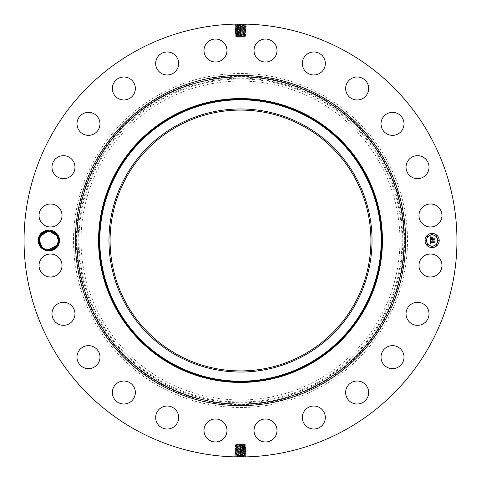 <?xml version="1.0" encoding="UTF-8"?>
<svg xmlns="http://www.w3.org/2000/svg" width="481" height="481" viewBox="0 0 481 481"><rect width="100%" height="100%" fill="white"/><g stroke="black" fill="none" stroke-linecap="round" stroke-linejoin="round"><path stroke-width="0.36" stroke-dasharray="2.4 1.8" d="M244.685 444.528L235.732 444.528L244.685 444.528M243.614 443.825L236.953 443.825L243.614 443.825M242.117 370.899L237.386 370.875M236.953 381.884L236.953 370.863L237.337 370.869M240.5 444.877L242.995 445.28L236.315 445.917L244.685 446.434L236.315 446.951L243.145 447.228C247.499 447.083 246.615 446.939 240.5 446.801L237.861 446.717C233.519 446.578 234.397 446.434 240.5 446.29L243.127 446.212C247.456 446.067 246.585 445.929 240.5 445.785L237.879 445.707C233.562 445.562 234.433 445.418 240.5 445.28L240.5 444.877L235.732 445.129L235.732 444.528L236.953 443.825L236.953 382.389M236.315 445.051L245.268 445.622L245.268 444.528L244.047 443.825L244.047 382.389M244.047 370.863L244.047 381.884M303.024 126.052A130.411 130.411 0 0 1 354.948 303.024A130.411 130.411 0 0 1 177.976 354.948A130.411 130.411 0 0 1 126.052 177.976A130.411 130.411 0 0 1 303.024 126.052M244.685 445.544L235.732 446.121L235.041 445.538L235.738 445.117M242.785 445.797L243.127 446.212L245.971 446.043L245.262 445.616M238.215 445.298L237.879 445.707L235.041 445.538M238.78 110.101L243.614 110.125M244.047 99.116L244.047 110.137L243.663 110.131M164.051 100.565A159.458 159.458 0 0 1 380.435 164.051A159.458 159.458 0 0 1 316.949 380.435A159.458 159.458 0 0 1 100.565 316.949A159.458 159.458 0 0 1 164.051 100.565M236.315 446.043L238.215 446.29L237.861 446.717L235.011 446.554L235.738 446.115M240.5 445.737L240.5 445.28L242.995 445.28M236.315 445.917L235.732 445.995M238.215 446.29L245.268 446.621L245.971 446.043M244.685 446.434L245.268 446.512M237.386 37.175L244.047 37.175L237.386 37.175M236.315 446.951L235.011 446.554M244.685 446.542L235.732 447.029M242.785 446.789L243.145 447.228L246.007 447.059L245.262 446.615M236.315 36.472L245.268 36.472L236.315 36.472M244.685 447.468L236.315 447.985L243.158 448.238C247.541 448.1 246.651 447.955 240.5 447.811L237.848 447.733C233.483 447.589 234.367 447.45 240.5 447.306L245.262 447.558L246.007 447.059M236.315 447.041L245.268 447.546M238.215 447.288L237.848 447.733L234.981 447.564L235.738 447.108M240.5 36.123L238.005 35.72L244.685 35.083L236.315 34.566L244.685 34.049L237.855 33.772C233.501 33.917 234.385 34.061 240.5 34.199L243.139 34.283C247.481 34.422 246.603 34.566 240.5 34.71L237.873 34.788C233.544 34.933 234.415 35.071 240.5 35.215L243.121 35.293C247.438 35.438 246.567 35.582 240.5 35.72L240.5 36.123L245.268 35.871L245.268 36.472L244.047 37.175L244.047 98.611M244.685 35.949L235.732 35.378L235.732 36.472L236.953 37.175L236.953 98.611M236.315 35.456L245.268 34.879L245.959 35.462L245.262 35.883M244.685 447.534L242.785 447.787L243.158 448.238L246.038 448.076L245.262 447.607M242.785 447.787L235.732 448.112L234.981 447.564M236.315 447.985L235.732 448.07M238.215 35.203L237.873 34.788L235.029 34.957L235.738 35.384M242.785 35.702L243.121 35.293L245.959 35.462M244.685 34.957L242.785 34.71L243.139 34.283L245.989 34.446L245.262 34.885M240.5 35.263L240.5 35.72L238.005 35.72M244.685 35.083L245.268 35.005M242.785 34.71L235.732 34.379L235.029 34.957M243.158 448.238L242.785 448.785L244.679 448.689L240.5 448.839L234.95 448.581L235.738 448.106M244.306 448.689C245.442 448.623 245.569 448.557 244.685 448.502C245.569 448.557 245.442 448.623 244.306 448.689M246.038 448.076L245.268 448.611M236.315 448.033L238.215 448.286L237.83 448.749C233.441 448.605 234.331 448.46 240.5 448.322L244.685 448.502M238.215 448.286L244.679 448.689M236.315 34.566L235.732 34.488M244.685 34.049L245.989 34.446M236.315 34.458L245.268 33.971M238.215 34.211L237.855 33.772L234.993 33.941L235.738 34.385M160.438 93.951A166.991 166.991 0 0 1 387.049 160.438A166.991 166.991 0 0 1 320.562 387.049A166.991 166.991 0 0 1 93.951 320.562A166.991 166.991 0 0 1 160.438 93.951M234.95 448.581L235.72 449.116L238.203 449.29C234.433 449.146 235.197 449.001 240.5 448.863L246.068 449.074L245.292 449.609L234.914 449.597L235.726 449.104L243.176 449.254C247.577 449.11 246.687 448.971 240.5 448.827C235.203 448.983 234.433 449.122 238.203 449.266L237.83 448.749M236.315 33.532L244.685 33.015L237.842 32.762C233.459 32.9 234.349 33.045 240.5 33.189L243.152 33.267C247.517 33.411 246.633 33.55 240.5 33.694L235.738 33.442L234.993 33.941M244.685 33.959L235.732 33.454M242.785 33.712L243.152 33.267L246.019 33.436L245.262 33.892M136.73 430.453A216.45 216.45 0 0 1 50.547 136.73A216.45 216.45 0 0 1 344.27 50.547A216.45 216.45 0 0 1 430.453 344.27A216.45 216.45 0 0 1 136.73 430.453M39.773 235.522A10.39 10.39 0 0 1 41.865 232.846L48.641 229.858L55.543 232.521A10.39 10.39 0 0 1 43.909 249.615A10.39 10.39 0 0 1 39.773 235.522L41.865 232.846M440.56 271.019A11.496 11.496 0 0 1 424.957 275.601A11.496 11.496 0 0 1 420.382 259.999A11.496 11.496 0 0 1 435.984 255.423A11.496 11.496 0 0 1 440.56 271.019M409.205 305.892A11.496 11.496 0 0 1 425.463 305.507A11.496 11.496 0 0 1 425.847 321.759A11.496 11.496 0 0 1 409.59 322.144A11.496 11.496 0 0 1 409.205 305.892M386.532 347.33A11.496 11.496 0 0 1 402.332 351.166A11.496 11.496 0 0 1 398.496 366.961A11.496 11.496 0 0 1 382.696 363.125A11.496 11.496 0 0 1 386.532 347.33M353.908 381.481A11.496 11.496 0 0 1 368.175 389.279A11.496 11.496 0 0 1 360.383 403.547A11.496 11.496 0 0 1 346.116 395.755A11.496 11.496 0 0 1 353.908 381.481M313.558 406.03A11.496 11.496 0 0 1 325.318 417.255A11.496 11.496 0 0 1 314.099 429.022A11.496 11.496 0 0 1 302.333 417.797A11.496 11.496 0 0 1 313.558 406.03M268.224 419.3A11.496 11.496 0 0 1 276.683 433.183A11.496 11.496 0 0 1 262.8 441.642A11.496 11.496 0 0 1 254.341 427.759A11.496 11.496 0 0 1 268.224 419.3M221.001 420.382A11.496 11.496 0 0 1 225.577 435.984A11.496 11.496 0 0 1 209.981 440.56A11.496 11.496 0 0 1 205.399 424.957A11.496 11.496 0 0 1 221.001 420.382M175.108 409.205A11.496 11.496 0 0 1 175.493 425.463A11.496 11.496 0 0 1 159.241 425.847A11.496 11.496 0 0 1 158.856 409.59A11.496 11.496 0 0 1 175.108 409.205M133.67 386.532A11.496 11.496 0 0 1 129.834 402.332A11.496 11.496 0 0 1 114.039 398.496A11.496 11.496 0 0 1 117.875 382.696A11.496 11.496 0 0 1 133.67 386.532M99.519 353.908A11.496 11.496 0 0 1 91.721 368.175A11.496 11.496 0 0 1 77.453 360.383A11.496 11.496 0 0 1 85.245 346.116A11.496 11.496 0 0 1 99.519 353.908M74.97 313.558A11.496 11.496 0 0 1 63.745 325.318A11.496 11.496 0 0 1 51.978 314.099A11.496 11.496 0 0 1 63.203 302.333A11.496 11.496 0 0 1 74.97 313.558M61.7 268.224A11.496 11.496 0 0 1 47.817 276.683A11.496 11.496 0 0 1 39.358 262.8A11.496 11.496 0 0 1 53.241 254.341A11.496 11.496 0 0 1 61.7 268.224M60.618 221.001A11.496 11.496 0 0 1 45.016 225.577A11.496 11.496 0 0 1 40.44 209.981A11.496 11.496 0 0 1 56.043 205.399A11.496 11.496 0 0 1 60.618 221.001M71.795 175.108A11.496 11.496 0 0 1 55.537 175.493A11.496 11.496 0 0 1 55.153 159.241A11.496 11.496 0 0 1 71.41 158.856A11.496 11.496 0 0 1 71.795 175.108M94.468 133.67A11.496 11.496 0 0 1 78.668 129.834A11.496 11.496 0 0 1 82.504 114.039A11.496 11.496 0 0 1 98.304 117.875A11.496 11.496 0 0 1 94.468 133.67M127.092 99.519A11.496 11.496 0 0 1 112.825 91.721A11.496 11.496 0 0 1 120.617 77.453A11.496 11.496 0 0 1 134.884 85.245A11.496 11.496 0 0 1 127.092 99.519M167.442 74.97A11.496 11.496 0 0 1 155.682 63.745A11.496 11.496 0 0 1 166.901 51.978A11.496 11.496 0 0 1 178.667 63.203A11.496 11.496 0 0 1 167.442 74.97M212.776 61.7A11.496 11.496 0 0 1 204.317 47.817A11.496 11.496 0 0 1 218.2 39.358A11.496 11.496 0 0 1 226.659 53.241A11.496 11.496 0 0 1 212.776 61.7M259.999 60.618A11.496 11.496 0 0 1 255.423 45.016A11.496 11.496 0 0 1 271.019 40.44A11.496 11.496 0 0 1 275.601 56.043A11.496 11.496 0 0 1 259.999 60.618M305.892 71.795A11.496 11.496 0 0 1 305.507 55.537A11.496 11.496 0 0 1 321.759 55.153A11.496 11.496 0 0 1 322.144 71.41A11.496 11.496 0 0 1 305.892 71.795M347.33 94.468A11.496 11.496 0 0 1 351.166 78.668A11.496 11.496 0 0 1 366.961 82.504A11.496 11.496 0 0 1 363.125 98.304A11.496 11.496 0 0 1 347.33 94.468M381.481 127.092A11.496 11.496 0 0 1 389.279 112.825A11.496 11.496 0 0 1 403.547 120.617A11.496 11.496 0 0 1 395.755 134.884A11.496 11.496 0 0 1 381.481 127.092M406.03 167.442A11.496 11.496 0 0 1 417.255 155.682A11.496 11.496 0 0 1 429.022 166.901A11.496 11.496 0 0 1 417.797 178.667A11.496 11.496 0 0 1 406.03 167.442M419.3 212.776A11.496 11.496 0 0 1 433.183 204.317A11.496 11.496 0 0 1 441.642 218.2A11.496 11.496 0 0 1 427.759 226.659A11.496 11.496 0 0 1 419.3 212.776M245.298 449.603L242.803 449.795C246.585 449.651 245.815 449.513 240.5 449.368L238.203 449.29L237.818 449.759C233.399 449.621 234.295 449.476 240.5 449.332C245.815 449.488 246.585 449.627 242.803 449.771L243.176 449.254M236.315 33.466L238.215 33.213L237.842 32.762L234.962 32.924L235.738 33.393M238.215 33.213L245.268 32.888L246.019 33.436M244.685 33.015L245.268 32.93M237.842 32.762L238.215 32.215L236.321 32.311L240.5 32.161C245.797 32.017 246.567 31.878 242.797 31.734L240.5 31.656C235.185 31.512 234.415 31.373 238.197 31.229L240.5 31.145C245.833 31.006 246.603 30.862 242.809 30.718L240.5 30.64C235.149 30.501 234.373 30.357 238.179 30.213L240.5 30.135C245.869 29.99 246.645 29.852 242.827 29.708L240.5 29.624C235.113 29.485 234.337 29.341 238.167 29.197L240.5 29.119C245.911 28.974 246.693 28.836 242.839 28.692L240.5 28.613C235.071 28.469 234.283 28.325 238.149 28.187L240.5 28.102C245.947 27.964 246.735 27.82 242.857 27.682L240.5 27.597C235.035 27.453 234.247 27.315 238.137 27.17L240.5 27.092C245.983 26.948 246.777 26.804 242.869 26.665L240.5 26.581C234.999 26.419 234.205 26.275 238.119 26.136L240.5 26.052C246.019 25.914 246.819 25.77 242.887 25.625L240.5 25.547C234.962 25.403 234.163 25.265 238.107 25.12L240.5 25.042C246.056 24.898 246.855 24.753 242.899 24.615L243.29 24.146C247.883 24.284 246.951 24.429 240.5 24.567C234.926 24.417 234.127 24.272 238.089 24.128L246.302 24.327L241.955 24.056M237.867 24.068L235.552 24.104M239.718 24.05L238.059 24.062L239.718 24.05M245.292 449.615L246.098 450.084L243.188 450.264L242.803 449.795L240.5 449.879C235.167 450.018 234.397 450.162 238.191 450.306L240.5 450.384C245.851 450.523 246.627 450.667 242.815 450.811L240.5 450.889C235.131 451.034 234.355 451.172 238.173 451.316L237.788 451.785L234.854 451.623L235.63 452.14L240.5 452.411C245.935 452.555 246.717 452.693 242.851 452.837L240.5 452.916C235.047 453.06 234.265 453.204 238.143 453.342L240.5 453.427C245.965 453.565 246.753 453.709 242.863 453.854L240.5 453.932C235.017 454.076 234.223 454.214 238.131 454.359L240.5 454.437C246.001 454.557 246.795 454.701 242.881 454.84L240.5 454.924C234.981 455.062 234.187 455.206 238.113 455.351L243.266 455.339C247.823 455.194 246.897 455.05 240.5 454.912L237.74 454.828C233.201 454.689 234.121 454.545 240.5 454.401L243.248 454.323C247.781 454.178 246.861 454.04 240.5 453.896L237.758 453.817C233.237 453.673 234.157 453.529 240.5 453.391L243.236 453.306C247.739 453.168 246.831 453.024 240.5 452.88L237.77 452.801C233.279 452.657 234.187 452.519 240.5 452.374L243.218 452.296C247.697 452.152 246.795 452.008 240.5 451.869L237.788 451.785C233.321 451.647 234.223 451.503 240.5 451.358L243.206 451.28C247.661 451.136 246.759 450.998 240.5 450.853L237.8 450.775C233.363 450.631 234.259 450.493 240.5 450.348L243.188 450.264C247.619 450.126 246.723 449.982 240.5 449.843C235.167 449.994 234.397 450.138 238.191 450.282L240.5 450.36C245.851 450.499 246.627 450.643 242.821 450.787L240.5 450.865C235.131 451.01 234.355 451.148 238.173 451.292L240.5 451.376C245.887 451.515 246.663 451.659 242.833 451.803L240.5 451.881C235.089 452.026 234.307 452.164 238.161 452.308L240.5 452.387C245.929 452.531 246.717 452.675 242.851 452.813L240.5 452.898C235.053 453.036 234.265 453.18 238.143 453.318L240.5 453.403C245.965 453.547 246.753 453.685 242.863 453.83L240.5 453.908C235.017 454.052 234.223 454.196 238.131 454.335L240.5 454.419C246.001 454.581 246.795 454.725 242.881 454.864L240.5 454.948C234.981 455.086 234.181 455.23 238.113 455.375L240.5 455.453C246.038 455.597 246.837 455.735 242.893 455.88L240.5 455.958C234.944 456.102 234.145 456.247 238.101 456.385L237.71 456.854C233.117 456.716 234.049 456.571 240.5 456.433C246.074 456.583 246.873 456.728 242.911 456.872L234.698 456.673L239.045 456.944M243.133 456.932L245.448 456.896M241.282 456.95L242.941 456.938L241.282 456.95M55.543 232.521L55.832 233.964A9.536 9.536 0 0 1 56.343 234.554L58.55 240.458L57.449 245.178C53.499 254.106 38.354 250.721 38.654 240.518L39.827 235.546M432.112 233.405A7.095 7.095 0 0 0 425.018 240.5A7.095 7.095 0 0 0 432.112 247.595A7.095 7.095 0 0 0 439.207 240.5A7.095 7.095 0 0 0 432.112 233.405M236.694 32.311C235.558 32.377 235.431 32.443 236.315 32.498C235.431 32.443 235.558 32.377 236.694 32.311M234.962 32.924L235.732 32.389M235.738 32.395L234.932 31.926L237.824 31.746L238.215 32.215L240.5 32.137C245.803 31.999 246.567 31.854 242.797 31.71L240.5 31.632C235.185 31.487 234.415 31.349 238.197 31.205L240.5 31.121C245.833 30.982 246.603 30.838 242.809 30.694L240.5 30.616C235.149 30.477 234.373 30.333 238.185 30.189L240.5 30.111C245.869 29.966 246.645 29.828 242.827 29.684L243.212 29.215L246.146 29.377L245.37 28.86L240.5 28.589C235.065 28.445 234.283 28.307 238.149 28.163L240.5 28.084C245.953 27.94 246.735 27.796 242.857 27.657L240.5 27.573C235.035 27.435 234.247 27.291 238.137 27.146L240.5 27.068C245.983 26.924 246.777 26.786 242.869 26.641L240.5 26.563C234.999 26.443 234.205 26.299 238.119 26.16L240.5 26.076C246.019 25.938 246.813 25.794 242.887 25.649L237.734 25.661C233.177 25.806 234.103 25.95 240.5 26.088L243.26 26.172C247.799 26.311 246.879 26.455 240.5 26.599L237.752 26.677C233.219 26.822 234.139 26.96 240.5 27.104L243.242 27.183C247.763 27.327 246.843 27.471 240.5 27.609L237.764 27.694C233.261 27.832 234.169 27.976 240.5 28.12L243.23 28.199C247.721 28.343 246.813 28.481 240.5 28.626L237.782 28.704C233.303 28.848 234.205 28.992 240.5 29.131L243.212 29.215C247.679 29.353 246.777 29.497 240.5 29.642L237.794 29.72C233.339 29.864 234.241 30.002 240.5 30.147L243.2 30.225C247.637 30.369 246.741 30.507 240.5 30.652L237.812 30.736C233.381 30.874 234.277 31.018 240.5 31.157L243.182 31.241C247.601 31.379 246.705 31.524 240.5 31.668L237.824 31.746C233.423 31.89 234.313 32.029 240.5 32.173L243.17 32.251C247.559 32.395 246.669 32.54 240.5 32.678L236.315 32.498M244.685 32.967L236.321 32.311M242.785 32.714L243.17 32.251L246.05 32.419L245.262 32.894M240.061 24.05L240.5 24.062L240.5 24.531C234.926 24.393 234.121 24.248 238.089 24.104L235.48 24.278L238.089 24.128L237.716 24.651L234.71 24.814L235.522 25.301L240.5 25.066C246.056 24.922 246.855 24.778 242.899 24.639L237.716 24.651C233.141 24.79 234.067 24.934 240.5 25.078L246.272 25.325L245.466 25.812L242.887 25.625L243.272 25.156C247.841 25.301 246.915 25.439 240.5 25.583C234.962 25.427 234.163 25.289 238.107 25.144L237.716 24.651M240.939 456.95L240.5 456.938L240.5 456.469C246.074 456.607 246.879 456.752 242.911 456.896L245.52 456.722L242.911 456.872L243.284 456.349L246.29 456.186L245.478 455.699L240.5 455.934C234.944 456.078 234.145 456.222 238.101 456.361L243.284 456.349C247.859 456.21 246.933 456.066 240.5 455.922L234.728 455.675L235.534 455.188L238.113 455.375L237.728 455.844C233.159 455.699 234.085 455.561 240.5 455.417C246.038 455.573 246.837 455.711 242.893 455.856L243.284 456.349M57.077 235.612L57.918 237.434L57.101 235.648L54.167 232.557L57.395 236.189L55.802 233.934L57.083 235.618L55.832 233.964L50.613 231.12L51.912 231.457L50.535 231.108L51.996 231.481L49.441 230.982L52.333 231.608M48.208 230.988L46.807 231.193M45.376 231.638L43.975 232.323M42.899 233.081L40.518 235.93L46.609 231.241M56.343 234.554L56.024 234.169M48.695 230.964L47.228 231.108M234.914 449.597L235.69 450.132L238.191 450.282L237.818 449.759M235.69 450.132L238.191 450.306L237.8 450.775L234.884 450.607L235.696 450.12M58.55 240.458L59.536 240.5C60.203 254.221 37.614 254.251 38.246 240.5C37.572 226.779 60.167 226.749 59.536 240.5C60.203 254.221 37.614 254.251 38.246 240.5C37.572 226.779 60.167 226.749 59.536 240.5C60.203 254.221 37.614 254.251 38.246 240.5C37.572 226.779 60.167 226.749 59.536 240.5C60.203 254.221 37.614 254.251 38.246 240.5C37.572 226.779 60.167 226.749 59.536 240.5C60.203 254.221 37.614 254.251 38.246 240.5C37.572 226.779 60.167 226.749 59.536 240.5C60.203 254.221 37.614 254.251 38.246 240.5C37.572 226.779 60.167 226.749 59.536 240.5C60.203 254.221 37.614 254.251 38.246 240.5C37.572 226.779 60.167 226.749 59.536 240.5C60.203 254.221 37.614 254.251 38.246 240.5C37.572 226.779 60.167 226.749 59.536 240.5C60.203 254.221 37.614 254.251 38.246 240.5C37.572 226.779 60.167 226.749 59.536 240.5C60.203 254.221 37.614 254.251 38.246 240.5C37.572 226.779 60.167 226.749 59.536 240.5C60.203 254.221 37.614 254.251 38.246 240.5C37.572 226.779 60.167 226.749 59.536 240.5C60.203 254.221 37.614 254.251 38.246 240.5C37.572 226.779 60.167 226.749 59.536 240.5C60.203 254.221 37.614 254.251 38.246 240.5C37.572 226.779 60.167 226.749 59.536 240.5C60.203 254.221 37.614 254.251 38.246 240.5C37.572 226.779 60.167 226.749 59.536 240.5C60.203 254.221 37.614 254.251 38.246 240.5C37.572 226.779 60.167 226.749 59.536 240.5C60.203 254.221 37.614 254.251 38.246 240.5C37.572 226.779 60.167 226.749 59.536 240.5C60.203 254.221 37.614 254.251 38.246 240.5C37.572 226.779 60.167 226.749 59.536 240.5C60.203 254.221 37.614 254.251 38.246 240.5C37.572 226.779 60.167 226.749 59.536 240.5L58.423 240.458L57.257 245.07L50.361 249.922L57.257 245.07L54.984 247.835M57.654 236.748L56.926 235.365M432.112 246.092A5.592 5.592 0 0 0 437.704 240.5A5.592 5.592 0 0 0 432.112 234.908A5.592 5.592 0 0 0 426.521 240.5A5.592 5.592 0 0 0 432.112 246.092M425.769 240.933A0.433 0.433 0 0 0 426.196 240.5A0.433 0.433 0 0 0 425.769 240.067A0.433 0.433 0 0 0 425.336 240.5A0.433 0.433 0 0 0 425.769 240.933M432.112 234.584A0.433 0.433 0 0 0 432.539 234.157A0.433 0.433 0 0 0 432.112 233.724A0.433 0.433 0 0 0 431.679 234.157A0.433 0.433 0 0 0 432.112 234.584M427.627 236.442A0.433 0.433 0 0 0 428.054 236.015A0.433 0.433 0 0 0 427.627 235.582A0.433 0.433 0 0 0 427.194 236.015A0.433 0.433 0 0 0 427.627 236.442M438.456 240.933A0.433 0.433 0 0 0 438.888 240.5A0.433 0.433 0 0 0 438.456 240.067A0.433 0.433 0 0 0 438.023 240.5A0.433 0.433 0 0 0 438.456 240.933M436.598 236.442A0.433 0.433 0 0 0 437.025 236.015A0.433 0.433 0 0 0 436.598 235.582A0.433 0.433 0 0 0 436.165 236.015A0.433 0.433 0 0 0 436.598 236.442M432.112 246.416A0.433 0.433 0 0 0 431.679 246.843A0.433 0.433 0 0 0 432.112 247.276A0.433 0.433 0 0 0 432.539 246.843A0.433 0.433 0 0 0 432.112 246.416M427.627 244.558A0.433 0.433 0 0 0 427.194 244.985A0.433 0.433 0 0 0 427.627 245.418A0.433 0.433 0 0 0 428.054 244.985A0.433 0.433 0 0 0 427.627 244.558M436.598 244.558A0.433 0.433 0 0 0 436.165 244.985A0.433 0.433 0 0 0 436.598 245.418A0.433 0.433 0 0 0 437.025 244.985A0.433 0.433 0 0 0 436.598 244.558M246.05 32.419L245.28 31.884L242.797 31.734L243.17 32.251M246.302 24.327L245.496 24.802L240.5 24.531M234.698 456.673L235.504 456.198L240.5 456.469M58.423 240.44L57.967 237.584L58.423 240.542L58.177 242.652L58.423 240.542L59.536 240.5L58.423 240.476L59.536 240.5C60.203 254.221 37.614 254.251 38.246 240.5L39.352 240.524L40.518 235.93L47.042 231.145M38.654 240.518L39.352 240.458L40.675 245.346L43.609 248.443L40.675 245.346L41.925 247.018L40.398 244.841L41.919 247.006M44.499 248.966L48.106 250.006M48.334 250.018L47.228 249.892M46.555 249.747L50.926 249.813L53.728 248.719L55.519 247.354L53.223 248.996L55.405 247.462M39.761 237.728L39.352 240.638L38.246 240.5L39.352 240.524L38.246 240.5L39.352 240.524L38.246 240.5L39.352 240.524L38.246 240.5L39.352 240.524L38.246 240.5L39.352 240.524L38.246 240.5L39.352 240.524L38.246 240.5L39.352 240.524L38.246 240.5L39.352 240.524L38.246 240.5L39.352 240.524L38.246 240.5L39.352 240.524L38.246 240.5L39.352 240.524L38.246 240.5L39.352 240.524L38.246 240.5L39.352 240.458L39.598 238.348L39.352 240.638L39.761 237.728L40.518 235.93L47.421 231.078L40.518 235.93L47.409 231.078L40.518 235.93L39.352 240.512M50.974 249.807L52.441 249.35L50.974 249.807M55.772 247.102L53.764 248.695L55.838 247.03M246.098 450.102L245.328 450.637L242.821 450.787L243.188 450.264M245.328 450.637L242.815 450.811L243.206 451.28L246.134 451.118L245.322 450.631M39.352 240.62L38.246 240.5L39.352 240.458L39.598 238.354M245.28 31.884L242.797 31.71L243.182 31.241L246.086 31.403L245.28 31.908M234.932 31.914L235.702 31.379L238.197 31.229L237.824 31.746M245.502 24.784L242.899 24.639L243.272 25.156M235.498 456.216L238.101 456.361L237.728 455.844M55.886 234.025L57.083 235.618L54.167 232.557L57.395 236.189L54.167 232.557L57.377 236.159L54.167 232.557L57.101 235.654L57.948 237.524L58.423 240.542L57.257 245.07L55.243 247.607M55.952 234.097L54.125 232.527L55.784 233.91L54.125 232.527L57.083 235.618L54.125 232.527L57.083 235.618L54.125 232.527L55.802 233.934L57.395 236.189L54.167 232.557L57.101 235.654L55.844 233.97L57.383 236.165M54.149 232.545L50.637 231.127M50.523 231.102L49.886 231.018M55.862 233.994L57.083 235.618L55.814 233.946L52.994 231.89M234.884 450.607L235.66 451.13L238.173 451.292L237.8 450.775M235.654 451.124L240.5 451.4C245.887 451.539 246.663 451.683 242.833 451.821L240.5 451.906C235.083 452.05 234.307 452.188 238.161 452.332L237.77 452.801L234.818 452.633L235.63 452.152L238.161 452.332L237.788 451.785M235.702 31.397L238.197 31.205L237.812 30.736L234.902 30.898L235.708 31.385M234.74 25.83L235.522 25.307L238.107 25.144L237.734 25.661L234.74 25.83L235.552 26.317L238.119 26.136L237.734 25.661M246.26 455.17L245.478 455.693L242.893 455.856L243.266 455.339L246.26 455.17L245.448 454.683L242.881 454.864L243.266 455.339M234.854 451.623L235.666 451.136M245.358 451.653L242.833 451.803L243.218 452.296L246.164 452.116L245.352 451.641L242.833 451.821L243.206 451.28M48.641 229.858C42.31 230.597 38.847 234.145 38.246 240.5L39.352 240.458L39.598 238.348L39.352 240.458L39.809 243.422M44.649 249.044L47.06 249.861M430.032 240.524L430.02 244.216L430.982 243.765L430.399 243.53L430.285 242.689L431.012 243.596L430.519 242.689L433.603 242.689L433.97 243.127L433.97 241.709L433.628 242.075L430.267 242.033L430.363 241.288L430.928 240.945L430.032 240.524M430.242 240.344L431.06 240.831L430.242 240.344M430.639 241.179L430.435 241.919L433.664 241.919L434.139 241.504L434.223 242.917L434.223 241.33L433.64 241.823L430.519 241.823L430.639 241.179M429.99 236.995L429.99 240.211L430.387 239.797L431.697 239.797L432.136 240.41L431.956 239.797L432.305 240.272L432.185 239.797L433.519 239.797L433.922 240.302L433.922 238.774L433.519 239.171L431.956 239.171L432.473 237.945L431.174 237.945L431.697 238.907L430.501 238.907L430.669 237.728L430.417 238.985L431.697 239.171L430.248 239.171L430.327 237.999L430.916 237.5L429.99 236.995M430.279 236.844L431.126 237.313L430.279 236.844M432.623 237.716L431.235 237.794L432.623 237.716M432.221 238.907L432.221 238.269L432.136 238.985L433.585 238.985L434.139 238.534L434.223 240.157L434.223 238.36L433.543 238.907L432.221 238.907M246.086 31.403L245.31 30.868L242.809 30.718L243.182 31.241M245.31 30.868L242.809 30.694L243.2 30.225L246.116 30.393L245.304 30.88M245.472 25.8L242.887 25.649L243.26 26.172L246.242 26.335L245.43 26.822L242.869 26.641L243.26 26.172M235.528 455.2L238.113 455.351L237.74 454.828L234.758 454.665L235.57 454.178L238.131 454.359L237.74 454.828M50.499 231.102L51.912 231.457L50.475 231.096L51.912 231.457L50.475 231.096L56.175 234.349L58.423 240.458L58.015 243.272L58.423 240.542L57.257 245.07L50.367 249.922L57.257 245.07L58.015 243.266L57.257 245.07L55.243 247.613L57.209 245.16M42.003 233.898L44.018 232.305L41.775 234.151M42.562 233.363L44.553 232.004L42.412 233.501M49.182 230.97L48.822 230.964M47.974 231.006L47.661 231.042M234.902 30.898L235.672 30.363L238.179 30.213L237.812 30.736M235.672 30.363L238.185 30.189L237.794 29.72L234.866 29.882L235.678 30.369M235.546 26.329L238.119 26.16L237.752 26.677L234.776 26.858L235.546 26.305M245.454 454.671L242.881 454.84L243.248 454.323L246.224 454.142L245.454 454.695M39.839 243.512L40.675 245.346L43.609 248.443L42.009 247.102L43.609 248.443L40.398 244.841L41.823 246.903L43.657 248.473L40.699 245.382L43.729 248.521M246.164 452.128L245.388 452.651L242.851 452.837L243.236 453.306L246.194 453.144L245.388 452.651L242.845 452.813L243.218 452.296M47.276 249.898L45.779 249.519M48.569 250.03L52.405 249.368L55.82 247.054M41.925 247.012L39.827 243.476L39.352 240.458L39.598 238.348L39.352 240.458L39.598 238.348L39.352 240.458L39.598 238.348L39.352 240.458L39.598 238.348L39.352 240.458L39.598 238.348L39.352 240.458L39.827 243.464L40.675 245.346L43.609 248.443L42.027 247.12L43.657 248.473L41.985 247.084M246.116 30.393L245.34 29.87L242.827 29.708L243.2 30.225M245.346 29.876L240.5 29.6C235.113 29.461 234.337 29.317 238.167 29.179L240.5 29.094C245.917 28.95 246.693 28.812 242.839 28.668L243.23 28.199L246.182 28.367L245.37 28.848L242.839 28.668L243.212 29.215M245.436 26.84L242.869 26.665L243.242 27.183L246.212 27.363L245.436 26.84M235.564 454.16L238.131 454.335L237.758 453.817L234.788 453.637L235.564 454.16M246.194 453.144L245.418 453.661L242.863 453.83L243.236 453.306M234.818 452.633L235.594 453.174L238.143 453.342L237.758 453.817M234.788 453.637L235.6 453.162L238.143 453.318L237.77 452.801M246.146 29.377L245.334 29.864M235.642 29.347L238.167 29.197L237.782 28.704L234.836 28.884L235.648 29.359L238.167 29.179L237.794 29.72M234.776 26.858L235.576 27.345L238.137 27.17L237.764 27.694L234.806 27.874L235.576 27.321L238.137 27.146L237.752 26.677M246.224 454.142L245.424 453.655L242.863 453.854L243.248 454.323M246.212 27.363L245.406 27.85L242.857 27.657L243.242 27.183M246.182 28.367L245.4 27.844L242.857 27.682L243.23 28.199M234.806 27.874L235.612 28.349L238.155 28.187L237.782 28.704M234.836 28.872L235.612 28.349L238.149 28.163L237.764 27.694M50.932 249.813L53.722 248.719L50.932 249.813M55.874 246.993L53.764 248.695L56 246.855M43.627 248.455L44.571 249.002L43.627 248.455M56.566 234.842L56.229 234.409M52.321 231.601L51.311 231.277M57.101 235.654L54.119 232.527L57.083 235.618M53.217 231.998L53.89 232.377M40.699 245.382L43.657 248.473L40.699 245.382L43.657 248.473L40.699 245.382L41.919 247.012M50.571 231.114L50.896 231.175M50.595 231.12L49.675 230.994M44.018 232.305L41.793 234.127M53.223 248.996L55.327 247.535M42.009 247.102L43.609 248.443M39.352 240.458L39.598 238.348M42.106 233.796L44.559 232.004L42.472 233.447M45.334 231.65L51.912 231.457L50.481 231.096M50.361 249.922L57.257 245.07M58.423 240.374L58.015 243.272M55.766 233.892L54.167 232.557M47.409 231.078L40.518 235.93M58.423 240.542L58.177 242.652M240.5 445.376L240.5 446.254M240.5 445.875L240.5 446.771M237.879 445.707L238.215 446.176M243.127 446.212L242.785 446.693M317.923 382.227A161.496 161.496 0 0 0 382.227 163.077A161.496 161.496 0 0 0 163.077 98.773A161.496 161.496 0 0 0 98.773 317.923A161.496 161.496 0 0 0 317.923 382.227M240.5 446.374L240.5 450.36M237.861 446.717L238.215 447.21M318.302 382.912A162.277 162.277 0 0 0 382.912 162.698A162.277 162.277 0 0 0 162.698 98.088A162.277 162.277 0 0 0 98.088 318.302A162.277 162.277 0 0 0 318.302 382.912M240.5 446.867L240.5 447.306M243.145 447.228L242.785 447.727M319.21 384.572A164.171 164.171 0 0 0 384.572 161.79A164.171 164.171 0 0 0 161.79 96.428A164.171 164.171 0 0 0 96.428 319.21A164.171 164.171 0 0 0 319.21 384.572M240.5 447.366L240.5 447.811M237.848 447.733L238.215 448.244M240.5 35.624L240.5 34.746M240.5 35.125L240.5 34.229M243.121 35.293L242.785 34.824M319.582 385.263A164.953 164.953 0 0 0 385.263 161.418A164.953 164.953 0 0 0 161.418 95.737A164.953 164.953 0 0 0 95.737 319.582A164.953 164.953 0 0 0 319.582 385.263M240.5 447.865L240.5 448.322M237.873 34.788L238.215 34.307M240.5 34.626L240.5 30.64M243.139 34.283L242.785 33.79M240.5 448.364L240.5 448.827M240.5 34.133L240.5 33.694M237.855 33.772L238.215 33.273M240.5 448.863L240.5 449.332M240.5 33.634L240.5 33.189M243.152 33.267L242.785 32.756M240.5 33.135L240.5 32.678M240.5 25.042L240.5 24.05M240.5 455.958L240.5 456.95M240.5 449.368L240.5 449.843M240.5 32.636L240.5 32.173M240.5 25.547L240.5 24.555M240.5 455.453L240.5 456.445M240.5 449.879L240.5 453.908M240.5 32.137L240.5 31.668M240.5 450.384L240.5 451.869M240.5 27.573L240.5 25.066M240.5 453.427L240.5 455.934M240.5 31.632L240.5 31.157M240.5 27.068L240.5 25.583M240.5 453.932L240.5 455.417M240.5 31.121L240.5 27.092M240.5 451.906L240.5 452.374M240.5 30.616L240.5 29.131M240.5 452.411L240.5 452.88M240.5 452.916L240.5 453.391M240.5 28.084L240.5 27.609M240.5 29.094L240.5 28.626M240.5 28.589L240.5 28.12M38.246 240.5L38.943 240.47M236.953 110.137L236.953 99.116M245.262 448.605L246.068 449.074M234.71 24.814L235.486 24.297L235.191 24.116M246.29 456.186L245.514 456.703L245.809 456.884M246.272 25.325L245.496 24.802M234.728 455.675L235.504 456.198M246.134 451.118L245.352 451.635M246.242 26.335L245.466 25.818M234.758 454.665L235.534 455.182M234.866 29.882L235.648 29.365"/><path stroke-width="0.72" d="M237.337 370.869L240.374 370.911M240.44 370.911L242.117 370.899M303.024 126.052A130.411 130.411 0 0 1 354.948 303.024A130.411 130.411 0 0 1 177.976 354.948A130.411 130.411 0 0 1 126.052 177.976A130.411 130.411 0 0 1 303.024 126.052M177.441 125.072A131.529 131.529 0 0 0 125.072 303.559A131.529 131.529 0 0 0 303.559 355.928A131.529 131.529 0 0 0 355.928 177.441A131.529 131.529 0 0 0 177.441 125.072M243.663 110.131L240.626 110.089M240.56 110.089L238.78 110.101M308.549 365.061A141.937 141.937 0 0 1 115.939 172.451A141.937 141.937 0 0 1 308.549 115.939A141.937 141.937 0 0 1 365.061 308.549A141.937 141.937 0 0 1 98.563 240.5A141.937 141.937 0 0 1 308.549 115.939A141.937 141.937 0 0 1 308.549 365.061M136.73 430.453A216.45 216.45 0 0 1 50.547 136.73A216.45 216.45 0 0 1 344.27 50.547A216.45 216.45 0 0 1 430.453 344.27A216.45 216.45 0 0 1 136.73 430.453M39.773 235.522A10.39 10.39 0 0 1 56.71 233.664L55.261 233.405A9.536 9.536 0 0 0 54.66 232.906C49.002 229.479 44.198 230.435 40.242 235.774L38.943 240.47C38.179 249.302 50.95 254.491 56.71 247.342A10.39 10.39 0 0 1 39.773 235.522M56.71 233.664L59.536 240.5L56.71 247.342M440.56 271.019A11.496 11.496 0 0 1 424.957 275.601A11.496 11.496 0 0 1 420.382 259.999A11.496 11.496 0 0 1 435.984 255.423A11.496 11.496 0 0 1 440.56 271.019M409.205 305.892A11.496 11.496 0 0 1 425.463 305.507A11.496 11.496 0 0 1 425.847 321.759A11.496 11.496 0 0 1 409.59 322.144A11.496 11.496 0 0 1 409.205 305.892M386.532 347.33A11.496 11.496 0 0 1 402.332 351.166A11.496 11.496 0 0 1 398.496 366.961A11.496 11.496 0 0 1 382.696 363.125A11.496 11.496 0 0 1 386.532 347.33M353.908 381.481A11.496 11.496 0 0 1 368.175 389.279A11.496 11.496 0 0 1 360.383 403.547A11.496 11.496 0 0 1 346.116 395.755A11.496 11.496 0 0 1 353.908 381.481M313.558 406.03A11.496 11.496 0 0 1 325.318 417.255A11.496 11.496 0 0 1 314.099 429.022A11.496 11.496 0 0 1 302.333 417.797A11.496 11.496 0 0 1 313.558 406.03M268.224 419.3A11.496 11.496 0 0 1 276.683 433.183A11.496 11.496 0 0 1 262.8 441.642A11.496 11.496 0 0 1 254.341 427.759A11.496 11.496 0 0 1 268.224 419.3M221.001 420.382A11.496 11.496 0 0 1 225.577 435.984A11.496 11.496 0 0 1 209.981 440.56A11.496 11.496 0 0 1 205.399 424.957A11.496 11.496 0 0 1 221.001 420.382M175.108 409.205A11.496 11.496 0 0 1 175.493 425.463A11.496 11.496 0 0 1 159.241 425.847A11.496 11.496 0 0 1 158.856 409.59A11.496 11.496 0 0 1 175.108 409.205M133.67 386.532A11.496 11.496 0 0 1 129.834 402.332A11.496 11.496 0 0 1 114.039 398.496A11.496 11.496 0 0 1 117.875 382.696A11.496 11.496 0 0 1 133.67 386.532M99.519 353.908A11.496 11.496 0 0 1 91.721 368.175A11.496 11.496 0 0 1 77.453 360.383A11.496 11.496 0 0 1 85.245 346.116A11.496 11.496 0 0 1 99.519 353.908M74.97 313.558A11.496 11.496 0 0 1 63.745 325.318A11.496 11.496 0 0 1 51.978 314.099A11.496 11.496 0 0 1 63.203 302.333A11.496 11.496 0 0 1 74.97 313.558M61.7 268.224A11.496 11.496 0 0 1 47.817 276.683A11.496 11.496 0 0 1 39.358 262.8A11.496 11.496 0 0 1 53.241 254.341A11.496 11.496 0 0 1 61.7 268.224M60.618 221.001A11.496 11.496 0 0 1 45.016 225.577A11.496 11.496 0 0 1 40.44 209.981A11.496 11.496 0 0 1 56.043 205.399A11.496 11.496 0 0 1 60.618 221.001M71.795 175.108A11.496 11.496 0 0 1 55.537 175.493A11.496 11.496 0 0 1 55.153 159.241A11.496 11.496 0 0 1 71.41 158.856A11.496 11.496 0 0 1 71.795 175.108M94.468 133.67A11.496 11.496 0 0 1 78.668 129.834A11.496 11.496 0 0 1 82.504 114.039A11.496 11.496 0 0 1 98.304 117.875A11.496 11.496 0 0 1 94.468 133.67M127.092 99.519A11.496 11.496 0 0 1 112.825 91.721A11.496 11.496 0 0 1 120.617 77.453A11.496 11.496 0 0 1 134.884 85.245A11.496 11.496 0 0 1 127.092 99.519M167.442 74.97A11.496 11.496 0 0 1 155.682 63.745A11.496 11.496 0 0 1 166.901 51.978A11.496 11.496 0 0 1 178.667 63.203A11.496 11.496 0 0 1 167.442 74.97M212.776 61.7A11.496 11.496 0 0 1 204.317 47.817A11.496 11.496 0 0 1 218.2 39.358A11.496 11.496 0 0 1 226.659 53.241A11.496 11.496 0 0 1 212.776 61.7M259.999 60.618A11.496 11.496 0 0 1 255.423 45.016A11.496 11.496 0 0 1 271.019 40.44A11.496 11.496 0 0 1 275.601 56.043A11.496 11.496 0 0 1 259.999 60.618M305.892 71.795A11.496 11.496 0 0 1 305.507 55.537A11.496 11.496 0 0 1 321.759 55.153A11.496 11.496 0 0 1 322.144 71.41A11.496 11.496 0 0 1 305.892 71.795M347.33 94.468A11.496 11.496 0 0 1 351.166 78.668A11.496 11.496 0 0 1 366.961 82.504A11.496 11.496 0 0 1 363.125 98.304A11.496 11.496 0 0 1 347.33 94.468M381.481 127.092A11.496 11.496 0 0 1 389.279 112.825A11.496 11.496 0 0 1 403.547 120.617A11.496 11.496 0 0 1 395.755 134.884A11.496 11.496 0 0 1 381.481 127.092M406.03 167.442A11.496 11.496 0 0 1 417.255 155.682A11.496 11.496 0 0 1 429.022 166.901A11.496 11.496 0 0 1 417.797 178.667A11.496 11.496 0 0 1 406.03 167.442M419.3 212.776A11.496 11.496 0 0 1 433.183 204.317A11.496 11.496 0 0 1 441.642 218.2A11.496 11.496 0 0 1 427.759 226.659A11.496 11.496 0 0 1 419.3 212.776M432.112 247.595A7.095 7.095 0 0 1 425.018 240.5A7.095 7.095 0 0 1 432.112 233.405A7.095 7.095 0 0 1 439.207 240.5A7.095 7.095 0 0 1 432.112 247.595M246.308 24.309L245.845 24.116M243.164 24.068L241.955 24.056M238.059 24.062L239.688 24.05M235.498 24.11L237.867 24.068M234.692 456.691L235.155 456.884M237.836 456.932L239.045 456.944M242.941 456.938L241.312 456.95M245.502 456.89L243.133 456.932M39.352 240.512L40.518 235.93L39.598 238.348L40.518 235.93L44.787 231.89L50.637 231.127L48.208 230.988M55.261 233.405C57.299 235.293 58.357 237.644 58.423 240.458L57.257 245.07C53.223 253.655 38.853 250.048 39.352 240.542L40.392 244.829L39.352 240.524L40.518 235.93L44.715 231.926L50.481 231.096L46.807 231.193L50.595 231.12L46.807 231.193L44.559 232.004L48.846 230.964L44.553 232.004L49.056 230.964M43.975 232.323L42.899 233.081M56.024 234.169L48.695 230.964M47.228 231.108L46.609 231.241M58.423 240.542L57.257 245.07L58.423 240.488L58.015 243.266L58.423 240.488L58.015 243.266L58.423 240.488L57.654 236.748M56.926 235.365L54.66 232.906M44.499 248.966L46.555 249.747M39.352 240.458C38.757 250.006 53.205 253.697 57.257 245.07L55.519 247.354L57.257 245.07L47.998 249.994L52.405 249.368L54.984 247.835M39.352 240.638L40.699 245.382L39.352 240.638M43.729 248.521L45.779 249.519L43.657 248.473L45.863 249.543L48.557 250.03L47.06 249.861M48.106 250.006L50.974 249.807L47.138 249.873L52.988 249.11L57.257 245.07L58.177 242.646L57.257 245.07L55.838 247.03M52.441 249.35L53.764 248.695L52.441 249.35M39.598 238.354L40.518 235.93L48.689 230.964L57.077 235.612M432.112 234.908A5.592 5.592 0 0 1 437.704 240.5A5.592 5.592 0 0 1 432.112 246.092A5.592 5.592 0 0 1 426.521 240.5A5.592 5.592 0 0 1 432.112 234.908M425.769 240.067A0.433 0.433 0 0 1 426.196 240.5A0.433 0.433 0 0 1 425.769 240.933A0.433 0.433 0 0 1 425.336 240.5A0.433 0.433 0 0 1 425.769 240.067M432.112 233.724A0.433 0.433 0 0 1 432.539 234.157A0.433 0.433 0 0 1 432.112 234.584A0.433 0.433 0 0 1 431.679 234.157A0.433 0.433 0 0 1 432.112 233.724M427.627 235.582A0.433 0.433 0 0 1 428.054 236.015A0.433 0.433 0 0 1 427.627 236.442A0.433 0.433 0 0 1 427.194 236.015A0.433 0.433 0 0 1 427.627 235.582M438.456 240.067A0.433 0.433 0 0 1 438.888 240.5A0.433 0.433 0 0 1 438.456 240.933A0.433 0.433 0 0 1 438.023 240.5A0.433 0.433 0 0 1 438.456 240.067M436.598 235.582A0.433 0.433 0 0 1 437.025 236.015A0.433 0.433 0 0 1 436.598 236.442A0.433 0.433 0 0 1 436.165 236.015A0.433 0.433 0 0 1 436.598 235.582M432.112 247.276A0.433 0.433 0 0 1 431.679 246.843A0.433 0.433 0 0 1 432.112 246.416A0.433 0.433 0 0 1 432.539 246.843A0.433 0.433 0 0 1 432.112 247.276M427.627 245.418A0.433 0.433 0 0 1 427.194 244.985A0.433 0.433 0 0 1 427.627 244.558A0.433 0.433 0 0 1 428.054 244.985A0.433 0.433 0 0 1 427.627 245.418M436.598 245.418A0.433 0.433 0 0 1 436.165 244.985A0.433 0.433 0 0 1 436.598 244.558A0.433 0.433 0 0 1 437.025 244.985A0.433 0.433 0 0 1 436.598 245.418M56.566 234.842L58.423 240.476L57.395 236.189L58.423 240.44M56.229 234.409L54.149 232.545M53.301 232.046L52.321 231.601M53.229 232.01L49.182 230.97M45.376 231.638L44.054 232.281L45.376 231.638L49.777 231.006L47.409 231.078L50.523 231.102M49.886 231.018L47.042 231.145M52.333 231.608L52.994 231.89M57.383 236.165L58.423 240.476L57.101 235.654L58.423 240.476L57.101 235.654L48.707 230.964L40.518 235.93L39.352 240.542L40.675 245.346L41.823 246.909L40.675 245.346L41.817 246.897L40.675 245.346L39.352 240.524L40.518 235.93L42.106 233.796L40.518 235.93L47.661 231.042M429.99 240.5L430.928 240.945L430.363 241.288L430.267 242.033L433.628 242.075L433.97 241.709L433.97 243.127L433.603 242.689L430.519 242.689L431.012 243.596L430.285 242.689L430.399 243.53L430.982 243.765L430.02 244.216L429.99 240.5M430.182 240.302L431.06 240.831L430.182 240.302M430.669 241.131L430.519 241.823L433.64 241.823L434.223 241.33L434.223 242.917L434.139 241.504L433.664 241.919L430.435 241.919L430.669 241.131M429.99 240.211L429.99 236.995L430.916 237.5L430.327 237.999L430.248 239.171L431.697 239.171L430.417 238.985L430.735 237.692L430.501 238.907L431.697 238.907L431.174 237.945L432.473 237.945L431.956 239.171L433.519 239.171L433.922 238.774L433.922 240.302L433.519 239.797L432.185 239.797L432.305 240.272L431.956 239.797L432.136 240.41L431.697 239.797L430.387 239.797L429.99 240.211M430.176 236.76L431.126 237.313L430.176 236.76M431.283 237.716L432.623 237.716L431.283 237.716M432.221 238.269L432.221 238.907L433.543 238.907L434.223 238.36L434.223 240.157L434.139 238.534L433.585 238.985L432.136 238.985L432.221 238.269M41.919 247.006L39.352 240.524L40.398 244.841L39.352 240.524L40.675 245.346L39.352 240.524L40.675 245.346L39.352 240.524L38.943 240.53M45.334 231.65L44.018 232.305M57.101 235.648L55.952 234.097M48.822 230.964L47.974 231.006M55.82 247.054L57.257 245.07L55.67 247.204L57.257 245.07L58.177 242.652L57.257 245.07L58.015 243.272L57.257 245.07L53.066 249.074L47.3 249.904L50.974 249.807L47.3 249.904L53.066 249.074L57.257 245.07L58.177 242.652L57.257 245.07L55.772 247.102M44.649 249.044L43.657 248.473L45.779 249.519L48.569 250.03M47.228 249.892L50.932 249.813L53.223 248.996L47.998 249.994L52.399 249.368L55.243 247.607M50.637 231.127L44.787 231.89L40.518 235.93L42.478 233.441L40.518 235.93L39.598 238.348L40.518 235.93L42.412 233.501M42.562 233.363L40.518 235.93L39.598 238.348L41.775 234.151M57.209 245.16L55.892 246.969L58.015 243.272L56 246.855M53.722 248.719L55.243 247.613L53.722 248.719M42.003 233.898L40.518 235.93L39.598 238.348L40.518 235.93L44.709 231.926L50.475 231.096L44.709 231.926L40.518 235.93L39.598 238.348L40.518 235.93L44.721 231.92L50.499 231.102M55.327 247.535L57.257 245.07L58.015 243.272L55.892 246.969L57.257 245.07L58.177 242.652L57.257 245.07L58.177 242.652L57.257 245.07L55.405 247.462M50.361 249.922L47.998 249.994L50.367 249.922L47.998 249.994L50.932 249.813L53.217 248.996M47.276 249.898L50.974 249.807L48.334 250.018M50.896 231.175L46.807 231.193L49.675 230.994M50.571 231.114L46.807 231.193L50.595 231.12M42.538 233.387L40.518 235.93L41.919 233.988L40.518 235.93L39.598 238.348L40.518 235.93L42.46 233.453M55.303 247.559L57.257 245.07L58.177 242.652L57.257 245.07L58.015 243.272L57.257 245.07L55.309 247.553M53.211 231.998L51.311 231.277M47.409 231.078L48.996 230.964M41.793 234.127L39.598 238.348L40.518 235.93L42.472 233.447M55.892 246.969L57.257 245.07L58.177 242.652L57.257 245.07L55.892 246.969M53.126 231.956L51.912 231.457L53.12 231.95M50.481 231.096L46.807 231.193M42.106 233.796L39.761 237.728M39.352 240.62L40.699 245.382M55.874 246.993L58.015 243.272M43.609 248.443L45.779 249.519M39.598 238.348L40.518 235.93M58.423 240.374L57.083 235.618M58.177 242.652L57.257 245.07M173.046 117.021A140.699 140.699 0 0 0 117.021 307.954A140.699 140.699 0 0 0 307.954 363.979A140.699 140.699 0 0 0 363.979 173.046A140.699 140.699 0 0 0 173.046 117.021M172.697 116.384A141.432 141.432 0 0 0 116.384 308.303A141.432 141.432 0 0 0 308.303 364.616A141.432 141.432 0 0 0 364.616 172.697A141.432 141.432 0 0 0 172.697 116.384M162.061 384.078A163.606 163.606 0 0 1 96.921 162.061A163.606 163.606 0 0 1 318.939 96.921A163.606 163.606 0 0 1 384.078 318.939A163.606 163.606 0 0 1 162.061 384.078M161.333 385.413A165.127 165.127 0 0 1 95.587 161.333A165.127 165.127 0 0 1 319.667 95.587A165.127 165.127 0 0 1 385.413 319.667A165.127 165.127 0 0 1 161.333 385.413M236.953 381.884L236.953 382.389M244.047 381.884L244.047 382.389M244.047 99.116L244.047 98.611M236.953 99.116L236.953 98.611"/></g></svg>
